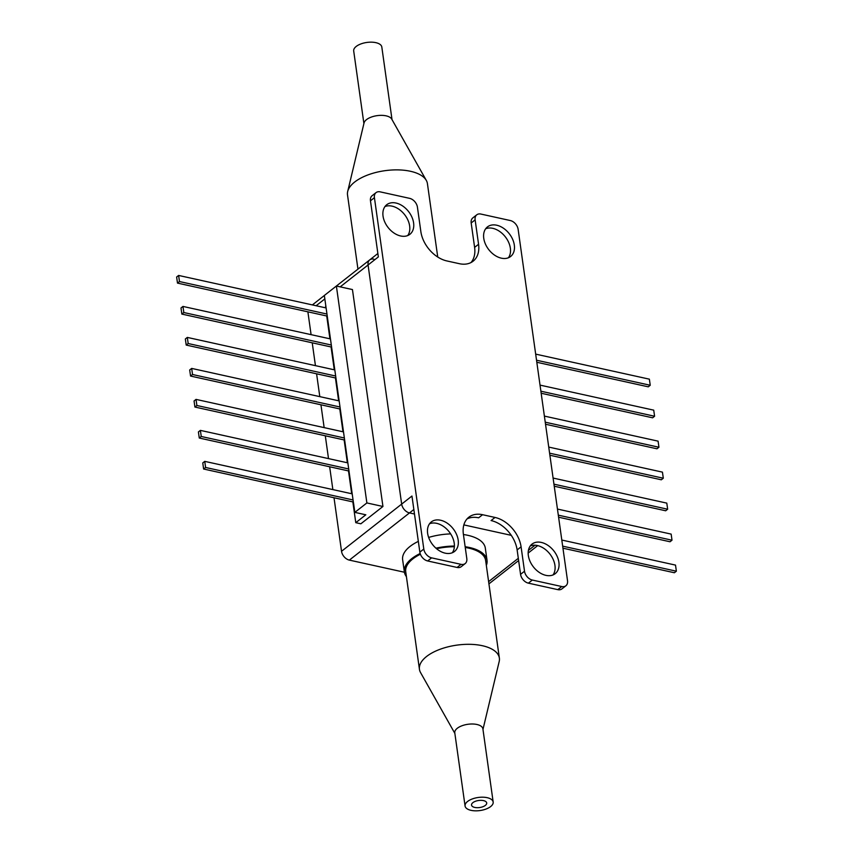 <?xml version="1.0" encoding="UTF-8"?>
<svg xmlns="http://www.w3.org/2000/svg" width="853" height="853" viewBox="0 0 853 853"><rect width="100%" height="100%" fill="white"/><g stroke="black" fill="none" stroke-linecap="round" stroke-linejoin="round"><path stroke-width="1.28" d="M530.257 545.952A18.787 12.976 -128.1 0 1 537.347 545.525A18.787 12.976 -128.1 0 1 552.435 557.915A18.787 12.976 -128.1 0 1 553.021 574.943M541.303 542.423A18.787 12.976 -128.1 0 1 557.18 556.423A18.787 12.976 -128.1 0 1 555.218 573.674A18.787 12.976 -128.1 0 1 545.931 575.359A18.787 12.976 -128.1 0 1 530.054 561.37A18.787 12.976 -128.1 0 1 532.016 544.118A18.787 12.976 -128.1 0 1 541.303 542.423M508.441 257.745A18.787 12.976 51.9 0 0 507.855 240.727A18.787 12.976 51.9 0 0 492.767 228.327A18.787 12.976 51.9 0 0 485.688 228.753M496.723 225.224A18.787 12.976 -128.1 0 1 512.6 239.224A18.787 12.976 -128.1 0 1 510.638 256.476A18.787 12.976 -128.1 0 1 501.351 258.171A18.787 12.976 -128.1 0 1 485.474 244.171A18.787 12.976 -128.1 0 1 487.436 226.919A18.787 12.976 -128.1 0 1 496.723 225.224M407.723 235.556A18.787 12.976 51.9 0 0 407.148 218.528A18.787 12.976 51.9 0 0 392.049 206.138A18.787 12.976 51.9 0 0 384.97 206.565M396.005 203.035A18.787 12.976 -128.1 0 1 411.882 217.035A18.787 12.976 -128.1 0 1 409.92 234.287A18.787 12.976 -128.1 0 1 400.633 235.972A18.787 12.976 -128.1 0 1 384.756 221.983A18.787 12.976 -128.1 0 1 386.729 204.731A18.787 12.976 -128.1 0 1 396.005 203.035M429.549 523.753A18.787 12.976 -128.1 0 1 436.629 523.337A18.787 12.976 -128.1 0 1 451.727 535.727A18.787 12.976 -128.1 0 1 452.303 552.755M440.585 520.234A18.787 12.976 -128.1 0 1 456.462 534.234A18.787 12.976 -128.1 0 1 454.5 551.475A18.787 12.976 -128.1 0 1 445.213 553.17A18.787 12.976 -128.1 0 1 429.336 539.171A18.787 12.976 -128.1 0 1 431.309 521.929A18.787 12.976 -128.1 0 1 440.585 520.234M565.88 585.787L561.924 588.89A8.349 5.768 -128.1 0 1 557.798 589.636L561.754 586.533A8.349 5.768 51.9 0 0 565.88 585.787A8.349 5.768 51.9 0 0 567.522 580.712L518.134 229.35A8.349 5.768 51.9 0 0 510.318 220.543L480.9 214.06A8.349 5.768 51.9 0 0 476.774 214.807A8.349 5.768 51.9 0 0 475.132 219.882L478.565 244.278A27.829 19.224 -128.1 0 1 473.116 261.189A27.829 19.224 -128.1 0 1 459.362 263.694L446.919 260.954A27.829 19.224 -128.1 0 1 420.849 231.558L417.426 207.162A8.349 5.768 51.9 0 0 409.6 198.344L380.182 191.861A8.349 5.768 51.9 0 0 376.056 192.618L372.1 195.721A8.349 5.768 51.9 0 0 370.469 200.796L378.348 256.913L368.069 264.984A8.349 5.768 -128.1 0 1 369.701 259.909A8.349 5.768 51.9 0 0 368.069 264.984L340.187 286.864M376.056 192.618A8.349 5.768 51.9 0 0 374.424 197.683L370.469 200.796M413.854 509.497L409.493 512.92A8.349 5.768 -128.1 0 1 401.667 504.102L368.069 264.984L401.667 504.102A8.349 5.768 51.9 0 0 409.493 512.92L414.483 514.018L409.493 512.92L349.357 560.112A8.349 5.768 -128.1 0 1 341.531 551.294L334.013 497.747M465.162 563.588L461.206 566.701A8.349 5.768 -128.1 0 1 457.08 567.448L461.046 564.345A8.349 5.768 51.9 0 0 465.162 563.588A8.349 5.768 51.9 0 0 466.804 558.523L463.371 534.117A27.829 19.224 -128.1 0 1 468.83 517.217A27.829 19.224 -128.1 0 1 482.574 514.711L495.028 517.451A27.829 19.224 -128.1 0 1 521.087 546.837L524.52 571.233A8.349 5.768 51.9 0 0 532.336 580.051L528.38 583.153A8.349 5.768 -128.1 0 1 520.565 574.336L524.52 571.233M463.861 524.894L511.278 535.343L463.861 524.894M521.087 546.837L517.131 549.94A27.829 19.224 51.9 0 0 491.072 520.554L495.028 517.451M517.131 549.94L520.565 574.336M561.754 586.533L532.336 580.051M557.798 589.636L528.38 583.153M475.132 219.882L471.176 222.985A8.349 5.768 -128.1 0 1 472.818 217.91L476.774 214.807M471.176 222.985L474.609 247.381L478.565 244.278M470.984 262.553A27.829 19.224 51.9 0 0 474.609 247.381M457.08 567.448L427.662 560.965A8.349 5.768 -128.1 0 1 419.847 552.147L411.956 496.03L341.531 551.294M419.847 552.147L423.802 549.044L374.424 197.683M423.802 549.044A8.349 5.768 51.9 0 0 431.618 557.862L427.662 560.965M461.046 564.345L431.618 557.862M482.574 514.711L478.618 517.814A27.829 19.224 51.9 0 0 466.996 518.955M382.944 506.479L352.449 289.562L336.381 286.022L366.875 502.939L382.944 506.479L360.862 523.795L355.776 522.676L365.82 514.796L354.848 512.376L366.875 502.939M332.862 489.601L329.653 466.762M328.512 458.615L325.302 435.776M324.151 427.62L320.941 404.791M319.8 396.634L316.591 373.806M315.439 365.649L312.23 342.81M311.089 334.664L307.933 312.177A8.349 5.768 -128.1 0 1 307.89 311.825M373.827 259.163A8.349 5.768 51.9 0 0 369.701 259.909L324.353 295.458L353.483 503.014M349.357 560.112L404.397 572.235M537.721 545.611L530.662 551.113M535.673 354.123L649.378 379.169L650.231 385.268L648.259 386.825L536.814 362.269M650.231 385.268L536.526 360.222M540.024 385.108L653.729 410.154L654.592 416.253L652.609 417.81L541.175 393.254M654.592 416.253L540.887 391.207M544.385 416.093L658.09 441.15L658.942 447.249L656.97 448.795L545.525 424.24M658.942 447.249L545.238 422.192M548.735 447.079L662.44 472.135L663.303 478.234L661.32 479.791L549.886 455.235M663.303 478.234L549.599 453.178M553.096 478.064L666.801 503.121L667.654 509.22L665.681 510.776L554.237 486.221M667.654 509.22L553.949 484.173M557.446 509.06L671.151 534.106L672.004 540.205L670.031 541.762L558.598 517.206M672.004 540.205L558.31 515.159M562.948 548.191L674.382 572.747L676.365 571.201L562.66 546.144M561.807 540.045L675.512 565.102L676.365 571.201M325.718 305.427L325.579 307.826M326.72 315.973L329.93 338.812M331.071 346.968L334.28 369.797M335.432 377.954L338.641 400.793M339.782 408.939L342.991 431.778M344.143 439.924L347.352 462.763M348.493 470.92L351.703 493.748M352.854 501.905L355.776 522.676M353.526 502.982L354.848 512.376M326.07 307.933L178.618 275.444L179.471 281.543L177.488 283.1L327.211 316.09M179.471 281.543L326.923 314.032M178.618 275.444L176.635 277.001L177.488 283.1M330.42 338.918L182.968 306.43L183.821 312.529L331.284 345.017M182.968 306.43L180.996 307.986L181.849 314.085L331.572 347.075M183.821 312.529L181.849 314.085M334.781 369.914L187.319 337.415L188.182 343.524L335.634 376.013M188.182 343.524L186.199 345.07L335.922 378.06M187.319 337.415L185.346 338.972L186.199 345.07M339.131 400.899L191.68 368.411L192.533 374.51L339.984 406.998M192.533 374.51L190.56 376.056L340.272 409.045M191.68 368.411L189.697 369.957L190.56 376.056M343.482 431.885L196.03 399.396L196.894 405.495L344.345 437.984M196.894 405.495L194.91 407.052L344.633 440.041M196.03 399.396L194.057 400.953L194.91 407.052M347.843 462.87L200.391 430.381L201.244 436.48L348.696 468.969M201.244 436.48L199.271 438.037L348.984 471.027M200.391 430.381L198.408 431.938L199.271 438.037M352.193 493.855L204.741 461.366L205.605 467.476L203.622 469.022L353.345 502.012M205.605 467.476L353.057 499.965M204.741 461.366L202.769 462.923L203.622 469.022M420.145 553.522A41.744 19.406 172 0 0 411.743 558.64A41.744 19.406 172 0 0 404.354 571.926A41.744 19.406 172 0 0 406.423 576.649M418.333 541.378A41.744 19.406 172 0 0 410.026 546.442A41.744 19.406 172 0 0 402.637 559.728L404.354 571.926M486.338 565.422A41.744 19.406 172 0 0 487.02 560.314A41.744 19.406 172 0 0 465.141 546.72M454.393 546.048A41.744 19.406 172 0 0 435.947 548.18M487.02 560.314L485.314 548.106A41.744 19.406 172 0 0 463.435 534.522M450.64 533.893A41.744 19.406 172 0 0 428.643 537.433M493.173 802.044L482.894 728.846A14.192 6.6 172 0 0 476.902 724.485A14.192 6.6 172 0 0 461.921 725.786A14.192 6.6 172 0 0 454.777 732.791L465.066 805.989A14.192 6.6 172 0 0 471.048 810.35A14.192 6.6 172 0 0 486.029 809.049A14.192 6.6 172 0 0 493.173 802.044A14.192 6.6 172 0 0 487.191 797.683A14.192 6.6 172 0 0 472.21 798.984A14.192 6.6 172 0 0 465.066 805.989M482.969 729.432L499.186 661.523A40.347 18.755 172 0 0 499.368 658.1A40.347 18.755 172 0 0 482.35 645.71A40.347 18.755 172 0 0 439.753 649.4A40.347 18.755 172 0 0 419.441 669.338A40.347 18.755 172 0 0 420.561 672.58L454.862 733.388M499.368 658.1L485.645 560.506A40.347 18.755 172 0 0 468.638 548.106A40.347 18.755 172 0 0 465.248 547.477M454.361 546.72A40.347 18.755 172 0 0 436.565 548.714M420.401 554.237A40.347 18.755 172 0 0 405.729 571.734L419.441 669.338M474.769 807.428A7.656 3.561 172 0 0 482.851 806.735A7.656 3.561 172 0 0 486.7 802.95A7.656 3.561 172 0 0 483.47 800.604A7.656 3.561 172 0 0 475.398 801.298A7.656 3.561 172 0 0 471.538 805.083A7.656 3.561 172 0 0 474.769 807.428M357.951 269.132L347.512 194.9A40.347 18.755 -8 0 1 347.693 191.477L364.05 122.949A14.192 6.6 -8 0 1 386.11 115.848A14.192 6.6 -8 0 1 391.708 119.068L426.319 180.42A40.347 18.755 -8 0 1 427.428 183.662L437.738 257.02M363.9 123.568L353.696 50.956A14.192 6.6 -8 0 1 360.84 43.951A14.192 6.6 -8 0 1 375.821 42.65A14.192 6.6 -8 0 1 381.813 47.011L392.017 119.612M347.693 191.477A40.347 18.755 -8 0 1 410.421 171.272A40.347 18.755 -8 0 1 426.319 180.42M324.844 298.902L316.122 305.747M488.62 581.629L518.304 558.32M528.412 550.398L535.023 545.206M377.868 253.501L369.701 259.909M324.364 295.49L312.358 304.916M537.678 545.611L528.167 553.075M518.624 560.56L488.929 583.868"/></g></svg>
